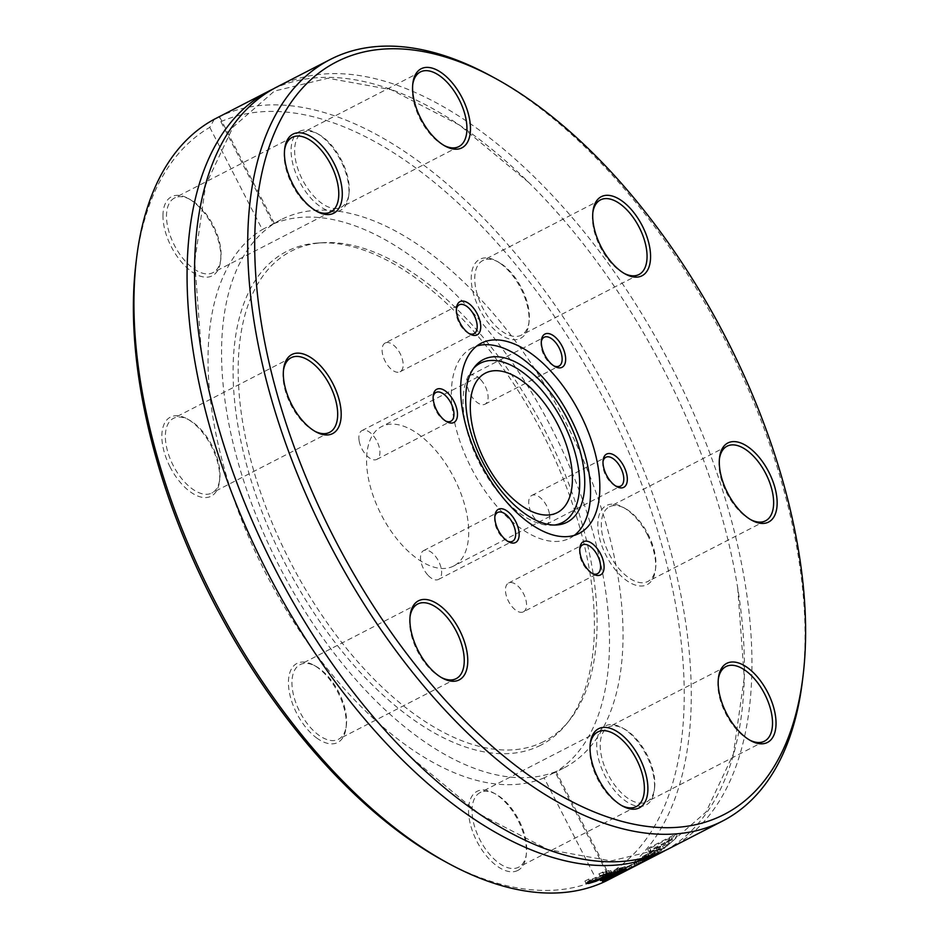 <?xml version="1.0" encoding="UTF-8"?>
<svg xmlns="http://www.w3.org/2000/svg" width="939" height="939" viewBox="0 0 939 939"><rect width="100%" height="100%" fill="white"/><g stroke="black" fill="none" stroke-linecap="round" stroke-linejoin="round"><path stroke-width="0.7" stroke-dasharray="4.7 3.52" d="M445.767 421.106A16.198 8.416 -117.3 0 1 444.757 420.625A16.198 8.416 -117.3 0 1 433.219 402.948A16.198 8.416 -117.3 0 1 432.973 397.749A16.198 8.416 -117.3 0 1 433.161 396.645M359.191 441.095A16.198 8.416 62.7 0 0 366.609 455.521A16.198 8.416 62.7 0 0 376.809 459.394A16.198 8.416 62.7 0 0 376.868 441.13A16.198 8.416 62.7 0 0 361.973 430.59A16.198 8.416 62.7 0 0 359.191 441.095M507.447 541.134A16.198 8.416 -117.3 0 1 506.438 540.641A16.198 8.416 -117.3 0 1 502.306 537.39A16.198 8.416 -117.3 0 1 494.653 517.776A16.198 8.416 -117.3 0 1 494.841 516.673M428.278 575.537A16.198 8.416 62.7 0 0 438.501 579.422A16.198 8.416 62.7 0 0 438.56 561.158A16.198 8.416 62.7 0 0 423.653 550.606A16.198 8.416 62.7 0 0 428.278 575.537M592.38 573.553A16.198 8.416 -117.3 0 1 591.37 573.072A16.198 8.416 -117.3 0 1 579.586 550.195A16.198 8.416 -117.3 0 1 579.774 549.092M523.41 611.841A16.198 8.416 62.7 0 0 523.422 611.841A16.198 8.416 62.7 0 0 523.481 593.577A16.198 8.416 62.7 0 0 508.574 583.025A16.198 8.416 62.7 0 0 508.504 601.277A16.198 8.416 62.7 0 0 523.41 611.841L597.45 573.694M615.62 485.956A16.198 8.416 -117.3 0 1 614.611 485.463A16.198 8.416 -117.3 0 1 603.073 467.786A16.198 8.416 -117.3 0 1 602.826 462.598A16.198 8.416 -117.3 0 1 603.014 461.483M549.432 513.727A16.198 8.416 62.7 0 0 542.014 499.302A16.198 8.416 62.7 0 0 531.814 495.428A16.198 8.416 62.7 0 0 531.756 513.692A16.198 8.416 62.7 0 0 546.662 524.232A16.198 8.416 62.7 0 0 549.432 513.727M553.94 365.928A16.198 8.416 -117.3 0 1 552.93 365.435A16.198 8.416 -117.3 0 1 548.787 362.184A16.198 8.416 -117.3 0 1 541.134 342.571A16.198 8.416 -117.3 0 1 541.334 341.467M480.345 379.286A16.198 8.416 62.7 0 0 470.134 375.4A16.198 8.416 62.7 0 0 470.075 393.664A16.198 8.416 62.7 0 0 484.982 404.216A16.198 8.416 62.7 0 0 480.345 379.286M469.007 333.509A16.198 8.416 -117.3 0 1 467.998 333.016A16.198 8.416 -117.3 0 1 456.213 310.152A16.198 8.416 -117.3 0 1 456.401 309.048M385.225 342.981A16.198 8.416 62.7 0 0 385.213 342.981A16.198 8.416 62.7 0 0 385.154 361.245A16.198 8.416 62.7 0 0 400.049 371.785A16.198 8.416 62.7 0 0 400.12 353.545A16.198 8.416 62.7 0 0 385.225 342.981L459.23 304.835M802.481 680.552A428.325 222.52 62.7 0 0 490.933 75.977M276.993 86.928A428.325 222.52 -117.3 0 1 671.009 365.741A428.325 222.52 -117.3 0 1 669.413 848.422M214.292 119.265L209.784 127.352A423.336 219.926 62.7 0 0 135.944 263.378M443.854 860.899A423.336 219.926 62.7 0 0 596.641 880.089L605.843 881.134M273.331 88.9A428.325 222.52 -117.3 0 1 528.821 182.542A428.325 222.52 -117.3 0 1 737.69 587.849A428.325 222.52 -117.3 0 1 665.669 850.264M630.257 868.598L646.384 860.265A428.325 222.52 62.7 0 0 648.239 859.232L635.738 865.476L653.931 855.793A428.325 222.52 62.7 0 0 655.704 854.631L638.661 862.906A428.325 222.52 -117.3 0 1 636.689 864.279L650.105 857.671L631.924 867.366A428.325 222.52 -117.3 0 1 630.292 868.352L642.863 862.049L625.421 871.087A428.325 222.52 -117.3 0 1 624.998 871.31M609.106 879.503L610.82 878.587L610.479 877.402L607.733 874.42L555.207 772.21L544.104 777.879L596.641 880.089M607.733 874.42A423.336 219.926 62.7 0 0 604.669 400.941A423.336 219.926 62.7 0 0 220.888 121.683L219.28 116.729A428.325 222.52 -117.3 0 1 610.773 397.807A428.325 222.52 -117.3 0 1 610.82 878.587M219.28 116.729L217.085 117.798M669.401 843.926A428.325 222.52 62.7 0 0 677.254 836.168L650.68 849.865A428.325 222.52 -117.3 0 1 648.919 851.72L672.347 839.654A428.325 222.52 -117.3 0 1 666.256 845.546L669.401 843.926L668.239 841.684A425.837 221.228 62.7 0 0 676.092 833.914L649.518 847.6A425.837 221.228 -117.3 0 1 647.757 849.466L671.185 837.388A425.837 221.228 -117.3 0 1 665.094 843.304L668.239 841.684M663.861 848.762L665.587 846.908L658.932 849.549L643.356 859.208L642.393 860.523L649.823 856.978A428.325 222.52 62.7 0 0 657.37 851.004C662.476 848.598 663.673 848.34 660.95 850.253L654.87 854.302A428.325 222.52 -117.3 0 1 654.765 854.384L663.861 848.762L662.711 846.532L664.436 844.677L657.781 847.307L642.206 856.967L641.255 858.293L648.673 854.748A425.837 221.228 62.7 0 0 656.208 848.762C661.126 846.391 662.324 846.145 659.812 848.023L653.72 852.072A425.837 221.228 -117.3 0 1 653.614 852.154L662.711 846.532M642.018 860.535L640.879 858.293L642.018 860.535M662.042 849.102L660.95 850.253L659.812 848.023L660.892 846.861L662.042 849.102M555.207 772.21L554.315 772.903L555.207 772.21A308.473 160.264 -117.3 0 0 551.522 428.055A308.473 160.264 -117.3 0 0 273.413 223.893L220.888 121.683M605.561 871.11L610.573 870.923L604.54 874.573L594.997 878.951L587.568 881.216L584.903 881.064L588.671 879.115A425.837 221.228 62.7 0 0 588.8 879.104L590.537 879.702L602.134 875.078C607.064 872.437 608.19 871.404 605.526 871.979L599.012 873.833A425.837 221.228 -117.3 0 1 598.871 873.857L605.561 871.11L606.723 873.364M607.427 873.188L606.7 871.92L605.526 871.979L606.301 873.47M611.899 872.742L610.737 870.488L611.406 872.566M600.15 876.052L599.012 873.833M600.033 876.11L598.871 873.857M603.8 874.174L602.638 871.92M589.833 881.381L588.671 879.115M586.053 883.317L584.903 881.064M649.823 856.978L648.673 854.748M657.37 851.004L656.208 848.762M658.427 852.495L657.277 850.264M654.765 854.384L653.614 852.154M654.87 854.302L653.72 852.072M657.828 852.459L656.678 850.229M649.941 855.124L654.8 852.319A428.325 222.52 -117.3 0 1 649.072 856.943L645.703 858.528L649.941 855.124L648.79 852.882L653.65 850.088A425.837 221.228 -117.3 0 1 647.933 854.713L644.553 856.298L648.79 852.882M645.703 858.528L646.22 857.706L645.07 855.464L644.553 856.298L645.703 858.528M649.072 856.943L647.933 854.713M654.8 852.319L653.65 850.088M624.282 868.857A425.837 221.228 -117.3 0 1 623.144 869.455A425.837 221.228 -117.3 0 1 622.228 869.925L645.234 858.046A425.837 221.228 62.7 0 0 647.088 857.014L634.588 863.258L652.793 853.563A425.837 221.228 62.7 0 0 654.553 852.401L637.511 860.676A425.837 221.228 -117.3 0 1 635.539 862.049L648.955 855.452L630.785 865.148A425.837 221.228 -117.3 0 1 629.153 866.134L641.713 859.819L624.282 868.857L625.421 871.087M655.704 854.631L654.553 852.401M638.661 862.906L637.511 860.676M636.689 864.279L635.539 862.049M653.931 855.793L652.793 853.563M650.105 857.671L648.955 855.452M635.738 865.476L634.588 863.258M631.924 867.366L630.785 865.148M648.239 859.232L647.088 857.014M630.292 868.352L629.153 866.134M646.384 860.265L645.234 858.046M642.863 862.049L641.713 859.819M623.367 872.143L622.228 869.925M677.254 836.168L676.092 833.914M650.68 849.865L649.518 847.6M648.919 851.72L647.757 849.466M666.256 845.546L665.094 843.304M672.347 839.654L671.185 837.388M619.059 868.352L625.034 866.861L613.402 872.613L605.291 875.441L603.202 876.756L610.127 874.538A425.837 221.228 62.7 0 0 610.256 874.491L599.317 878.317L616.77 868.927A425.837 221.228 62.7 0 0 619.059 868.352L620.21 870.594M600.467 880.641L599.317 878.411L600.467 880.559M625.116 869.068L623.966 866.838L625.034 866.861L626.055 868.845M608.613 873.74L620.069 868.681L608.613 873.74L609.517 875.5M622.252 870.711L621.09 868.469L620.069 868.681L621.008 870.523M615.045 872.648L614.141 870.887M611.277 876.768L610.127 874.538M606.84 876.873L605.937 875.113M611.406 876.721L610.256 874.491M614.376 874.502L613.402 872.613M607.779 878.094L606.829 876.251M621.442 870.359L620.292 868.129M617.921 871.169L616.77 868.927M617.85 871.204L616.946 869.444M604.751 880.5L603.73 878.505A425.837 221.228 -117.3 0 1 601.394 879.35L633.86 863.434A425.837 221.228 62.7 0 0 636.266 862.413L615.374 873.458A425.837 221.228 -117.3 0 1 613.038 874.585L630.503 865.277L603.73 878.505M602.533 881.58L601.394 879.35M631.571 867.354L630.503 865.277M635.01 865.652L633.86 863.434M614.188 876.815L613.038 874.585M637.417 864.643L636.266 862.413M616.477 875.606L615.374 873.458M209.784 127.352L262.31 229.562L273.413 223.893M647.323 534.608A44.485 23.111 -117.3 0 1 655.41 570.067A44.485 23.111 -117.3 0 1 625.351 579.621A44.485 23.111 -117.3 0 1 597.826 526.216A44.485 23.111 -117.3 0 1 623.05 507.283A44.485 23.111 -117.3 0 1 647.323 534.608M299.705 131.331A44.485 23.111 -117.3 0 1 316.361 133.068A44.485 23.111 -117.3 0 1 348.709 195.852A44.485 23.111 -117.3 0 1 307.1 193.575A44.485 23.111 -117.3 0 1 299.705 131.331M500.346 263.425A44.485 23.111 -117.3 0 1 528.833 323.779A44.485 23.111 -117.3 0 1 498.773 333.333A44.485 23.111 -117.3 0 1 471.249 279.928A44.485 23.111 -117.3 0 1 496.473 260.995A44.485 23.111 -117.3 0 1 500.346 263.425M654.565 786.049A44.485 23.111 -117.3 0 1 654.295 790.45A44.485 23.111 -117.3 0 1 624.235 800.005A44.485 23.111 -117.3 0 1 596.711 746.599A44.485 23.111 -117.3 0 1 621.935 727.666A44.485 23.111 -117.3 0 1 654.565 786.049M544.104 777.879A308.473 160.264 -117.3 0 1 266.007 573.717A308.473 160.264 -117.3 0 1 262.31 229.562M162.963 215.724A44.485 23.111 -117.3 0 1 188.211 198.446A44.485 23.111 -117.3 0 1 220.559 261.23A44.485 23.111 -117.3 0 1 189.842 270.268A44.485 23.111 -117.3 0 1 162.963 215.724M317.182 738.347A44.485 23.111 -117.3 0 1 288.484 684.813A44.485 23.111 -117.3 0 1 313.673 665.117A44.485 23.111 -117.3 0 1 346.022 727.901A44.485 23.111 -117.3 0 1 317.182 738.347M517.812 870.441A44.485 23.111 -117.3 0 1 471.472 828.163A44.485 23.111 -117.3 0 1 493.785 793.044A44.485 23.111 -117.3 0 1 526.145 855.828A44.485 23.111 -117.3 0 1 517.812 870.441M170.194 467.164A44.485 23.111 -117.3 0 1 163.433 425.86A44.485 23.111 -117.3 0 1 187.096 418.829A44.485 23.111 -117.3 0 1 219.444 481.613A44.485 23.111 -117.3 0 1 199.925 496.79A44.485 23.111 -117.3 0 1 170.194 467.164M563.306 768.278A308.473 160.264 -117.3 0 1 279.693 567.027A308.473 160.264 -117.3 0 1 280.996 219.703A308.473 160.264 -117.3 0 1 564.75 420.496A308.473 160.264 -117.3 0 1 563.6 768.125A308.473 160.264 -117.3 0 1 563.306 768.278M749.721 740.12A41.985 21.808 -117.3 0 1 748.688 739.58A41.985 21.808 -117.3 0 1 717.901 684.484A41.985 21.808 -117.3 0 1 718.147 680.317A41.985 21.808 -117.3 0 1 718.312 679.167M600.221 745.12A41.985 21.808 62.7 0 0 616.946 787.997A41.985 21.808 62.7 0 0 646.76 801.836A41.985 21.808 62.7 0 0 654.577 788.079A41.985 21.808 62.7 0 0 654.835 783.912A41.985 21.808 62.7 0 0 624.048 728.817A41.985 21.808 62.7 0 0 608.296 727.197A41.985 21.808 62.7 0 0 600.221 745.12M750.836 519.737A41.985 21.808 -117.3 0 1 749.803 519.197A41.985 21.808 -117.3 0 1 726.892 493.409A41.985 21.808 -117.3 0 1 719.262 459.934A41.985 21.808 -117.3 0 1 719.427 458.784M609.211 554.045A41.985 21.808 62.7 0 0 647.863 581.452A41.985 21.808 62.7 0 0 655.692 567.696A41.985 21.808 62.7 0 0 648.063 534.221A41.985 21.808 62.7 0 0 625.151 508.433A41.985 21.808 62.7 0 0 609.411 506.814A41.985 21.808 62.7 0 0 609.211 554.045M624.259 273.449A41.985 21.808 -117.3 0 1 623.226 272.909A41.985 21.808 -117.3 0 1 619.576 270.608A41.985 21.808 -117.3 0 1 592.685 213.646A41.985 21.808 -117.3 0 1 592.849 212.496M501.896 331.256A41.985 21.808 62.7 0 0 521.298 335.164A41.985 21.808 62.7 0 0 529.115 321.396A41.985 21.808 62.7 0 0 502.224 264.434A41.985 21.808 62.7 0 0 498.586 262.145A41.985 21.808 62.7 0 0 482.834 260.526A41.985 21.808 62.7 0 0 476.777 292.757A41.985 21.808 62.7 0 0 501.896 331.256M444.135 145.522A41.985 21.808 -117.3 0 1 443.102 144.982A41.985 21.808 -117.3 0 1 412.561 85.719A41.985 21.808 -117.3 0 1 412.726 84.569M341.127 207.261A41.985 21.808 62.7 0 0 341.174 207.237A41.985 21.808 62.7 0 0 349.003 193.469A41.985 21.808 62.7 0 0 318.462 134.218A41.985 21.808 62.7 0 0 302.757 132.575A41.985 21.808 62.7 0 0 302.71 132.599A41.985 21.808 62.7 0 0 302.534 179.865A41.985 21.808 62.7 0 0 341.127 207.261M315.985 210.899A41.985 21.808 -117.3 0 1 314.952 210.359A41.985 21.808 -117.3 0 1 284.423 151.097A41.985 21.808 -117.3 0 1 284.576 149.947M221.099 254.692A41.985 21.808 62.7 0 0 190.312 199.596A41.985 21.808 62.7 0 0 174.56 197.976A41.985 21.808 62.7 0 0 166.485 215.9A41.985 21.808 62.7 0 0 183.211 258.777A41.985 21.808 62.7 0 0 213.024 272.615A41.985 21.808 62.7 0 0 220.853 258.847A41.985 21.808 62.7 0 0 221.099 254.692M314.882 431.283A41.985 21.808 -117.3 0 1 313.849 430.743A41.985 21.808 -117.3 0 1 283.308 371.48A41.985 21.808 -117.3 0 1 283.472 370.33M212.108 445.767A41.985 21.808 62.7 0 0 189.197 419.979A41.985 21.808 62.7 0 0 173.445 418.36A41.985 21.808 62.7 0 0 173.257 465.591A41.985 21.808 62.7 0 0 211.909 492.998A41.985 21.808 62.7 0 0 219.738 479.23A41.985 21.808 62.7 0 0 212.108 445.767M441.459 677.571A41.985 21.808 -117.3 0 1 440.414 677.031A41.985 21.808 -117.3 0 1 409.885 617.768A41.985 21.808 -117.3 0 1 410.05 616.618M319.424 668.556A41.985 21.808 62.7 0 0 315.774 666.267A41.985 21.808 62.7 0 0 300.022 664.648A41.985 21.808 62.7 0 0 293.977 696.879A41.985 21.808 62.7 0 0 319.084 735.39A41.985 21.808 62.7 0 0 338.486 739.286A41.985 21.808 62.7 0 0 346.315 725.53A41.985 21.808 62.7 0 0 319.424 668.556M621.571 805.498A41.985 21.808 -117.3 0 1 620.538 804.958A41.985 21.808 -117.3 0 1 589.997 745.695A41.985 21.808 -117.3 0 1 590.162 744.545M480.181 792.551A41.985 21.808 62.7 0 0 480.146 792.575A41.985 21.808 62.7 0 0 479.97 839.853A41.985 21.808 62.7 0 0 518.563 867.237A41.985 21.808 62.7 0 0 518.61 867.213A41.985 21.808 62.7 0 0 526.439 853.457A41.985 21.808 62.7 0 0 495.898 794.194A41.985 21.808 62.7 0 0 480.181 792.551M540.676 745.237A277.639 144.242 -117.3 0 1 272.075 536.216A277.639 144.242 -117.3 0 1 318.121 243.001A277.639 144.242 -117.3 0 1 541.991 432.233A277.639 144.242 -117.3 0 1 566.17 724.356A277.639 144.242 -117.3 0 1 540.676 745.237M543.704 741.599A275.784 143.28 -117.3 0 1 276.899 533.974A275.784 143.28 -117.3 0 1 322.629 242.72A275.784 143.28 -117.3 0 1 545.007 430.672A275.784 143.28 -117.3 0 1 569.022 720.859A275.784 143.28 -117.3 0 1 543.704 741.599M453.514 566.1A78.465 40.764 -117.3 0 1 381.363 514.912A78.465 40.764 -117.3 0 1 381.704 426.552A78.465 40.764 -117.3 0 1 453.877 477.634A78.465 40.764 -117.3 0 1 453.584 566.064A78.465 40.764 -117.3 0 1 453.514 566.1M554.444 525.03A89.604 46.551 -117.3 0 1 552.226 525.265A89.604 46.551 -117.3 0 1 479.97 464.183A89.604 46.551 -117.3 0 1 472.164 369.907A89.604 46.551 -117.3 0 1 473.643 368.229M574.375 535.336A106.952 55.565 -117.3 0 1 569.938 538.153A106.952 55.565 -117.3 0 1 569.832 538.2A106.952 55.565 -117.3 0 1 471.495 468.432A106.952 55.565 -117.3 0 1 471.953 347.993A106.952 55.565 -117.3 0 1 476.812 346.022M591.699 881.956L590.537 879.702M603.296 877.319L602.134 875.078M609.575 872.73L608.413 870.476M588.107 882.261L587.568 881.216M595.901 880.688L594.997 878.951M605.385 876.204L604.54 874.573M658.932 849.549L657.781 847.307M643.356 859.208L642.206 856.967M647.992 857.917L646.842 855.687M661.232 850.664L660.082 848.433M620.256 871.92L619.118 869.69M614.599 874.42L613.449 872.19M604.012 878.341L604.352 878.998M606.195 877.202L605.291 875.441M606.019 878.669L604.869 876.439M622.264 870.042L621.63 868.821M602.486 879.15L601.887 877.977M604.282 878.188L603.131 875.958M444.757 420.625L446.87 421.775M432.973 397.749L433.266 395.378M376.809 459.394L450.837 421.247M361.973 430.59L435.989 392.443M506.438 540.641L508.551 541.791M494.653 517.776L494.947 515.394M438.501 579.422L512.518 541.275M423.653 550.606L497.682 512.459M591.37 573.072L593.471 574.21M579.586 550.195L579.868 547.813M508.574 583.025L582.603 544.878M614.611 485.463L616.712 486.613M602.826 462.598L603.108 460.216M546.662 524.232L620.691 486.085M531.814 495.428L605.843 457.281M552.93 365.435L555.031 366.586M541.134 342.571L541.427 340.188M484.982 404.216L559.01 366.069M470.134 375.4L544.162 337.254M467.998 333.016L470.11 334.167M456.213 310.152L456.507 307.769M400.049 371.785L474.078 333.638M610.479 877.402L556.205 771.799M588.812 879.467L589.974 881.733M664.436 844.677L665.587 846.908M645.363 858.563L644.213 856.333M629.095 866.392L623.144 869.455M625.186 866.638L626.325 868.868M274.305 223.282L220.055 117.704M280.996 219.703L271.993 224.339M563.6 768.125L554.609 772.75M748.688 739.58L750.789 740.73M718.147 680.317L718.441 677.946M725.976 666.561L608.296 727.197M764.44 741.2L646.76 801.836M624.048 728.817L621.935 727.666M654.577 788.079L654.295 790.45M749.803 519.197L751.904 520.347M719.262 459.934L719.556 457.563M727.091 446.178L609.411 506.814M765.555 520.816L647.863 581.452M625.151 508.433L623.05 507.283M655.692 567.696L655.41 570.067M623.226 272.909L625.327 274.047M592.685 213.646L592.979 211.263M600.514 199.878L482.834 260.526M638.978 274.517L521.298 335.164M498.586 262.145L496.473 260.995M529.115 321.396L528.833 323.779M443.102 144.982L445.215 146.12M412.561 85.719L412.855 83.336M420.39 71.951L302.71 132.599M458.854 146.59L341.174 207.237M318.462 134.218L316.361 133.068M349.003 193.469L348.709 195.852M314.952 210.359L317.065 211.498M284.423 151.097L284.705 148.714M292.24 137.329L174.56 197.976M330.704 211.968L213.024 272.615M190.312 199.596L188.211 198.446M220.853 258.847L220.559 261.23M313.849 430.743L315.95 431.881M283.308 371.48L283.59 369.097M291.137 357.712L173.445 418.36M329.589 432.351L211.909 492.998M189.197 419.979L187.096 418.829M219.738 479.23L219.444 481.613M440.414 677.031L442.527 678.181M409.885 617.768L410.167 615.397M417.702 604.012L300.022 664.648M456.166 678.651L338.486 739.286M315.774 666.267L313.673 665.117M346.315 725.53L346.022 727.901M620.538 804.958L622.639 806.108M589.997 745.695L590.291 743.324M597.826 731.939L480.146 792.575M636.29 806.578L518.61 867.213M495.898 794.194L493.785 793.044M526.439 853.457L526.145 855.828M528.821 182.542L459.5 125.087L390.988 89.628L327.969 78.219L274.446 91.06L232.919 127.199L205.629 185.136L194.749 261.512L201.31 351.315M737.69 587.849L744.251 677.653L733.371 754.029L706.081 811.965L664.566 848.105L611.043 860.946L548.024 849.549L479.512 814.09L410.179 756.634M322.629 242.72L318.121 243.001M569.022 720.859L566.17 724.356M485.416 373.112L381.704 426.552M557.297 512.612L453.584 566.064M552.226 525.265L556.745 524.971M472.164 369.907L475.017 366.398M481.249 343.204L471.953 347.993M579.234 533.364L569.938 538.153"/><path stroke-width="1.41" d="M433.161 396.645A16.198 8.416 -117.3 0 1 435.989 392.443A16.198 8.416 -117.3 0 1 446.201 396.317A16.198 8.416 -117.3 0 1 453.619 410.73A16.198 8.416 -117.3 0 1 450.837 421.247A16.198 8.416 -117.3 0 1 445.767 421.106M457.082 410.355A18.698 9.719 62.7 0 0 444.581 390.448A18.698 9.719 62.7 0 0 433.266 395.378A18.698 9.719 62.7 0 0 446.87 421.775A18.698 9.719 62.7 0 0 457.082 410.355M336.737 61.763A423.336 219.926 -117.3 0 1 495.146 78.266A423.336 219.926 -117.3 0 1 803.056 675.798A423.336 219.926 -117.3 0 1 407.068 654.143A423.336 219.926 -117.3 0 1 336.737 61.763M510.217 513.75A18.698 9.719 62.7 0 0 494.947 515.394A18.698 9.719 62.7 0 0 508.551 541.791A18.698 9.719 62.7 0 0 519.138 535.465A18.698 9.719 62.7 0 0 510.217 513.75M603.39 466.214A18.698 9.719 62.7 0 0 616.712 486.613A18.698 9.719 62.7 0 0 627.322 478.655A18.698 9.719 62.7 0 0 615.749 456.201A18.698 9.719 62.7 0 0 603.108 460.216A18.698 9.719 62.7 0 0 603.39 466.214M477.106 334.894A18.698 9.719 62.7 0 0 473.995 308.72A18.698 9.719 62.7 0 0 456.507 307.769A18.698 9.719 62.7 0 0 470.11 334.167A18.698 9.719 62.7 0 0 477.106 334.894M718.171 682.348A44.485 23.111 62.7 0 0 750.789 740.73A44.485 23.111 62.7 0 0 776.013 721.798A44.485 23.111 62.7 0 0 748.489 668.392A44.485 23.111 62.7 0 0 718.441 677.946A44.485 23.111 62.7 0 0 718.171 682.348M621.465 271.629A44.485 23.111 62.7 0 0 625.327 274.047A44.485 23.111 62.7 0 0 650.551 255.115A44.485 23.111 62.7 0 0 623.026 201.709A44.485 23.111 62.7 0 0 592.979 211.263A44.485 23.111 62.7 0 0 621.465 271.629M342.301 194.22A44.485 23.111 62.7 0 0 315.422 139.676A44.485 23.111 62.7 0 0 284.705 148.714A44.485 23.111 62.7 0 0 317.065 211.498A44.485 23.111 62.7 0 0 342.301 194.22M439.018 604.951A44.485 23.111 62.7 0 0 410.167 615.397A44.485 23.111 62.7 0 0 442.527 678.181A44.485 23.111 62.7 0 0 467.716 658.485A44.485 23.111 62.7 0 0 439.018 604.951M579.128 533.411A106.952 55.565 -117.3 0 1 480.791 463.643A106.952 55.565 -117.3 0 1 481.249 343.204A106.952 55.565 -117.3 0 1 579.633 412.831A106.952 55.565 -117.3 0 1 579.234 533.364A106.952 55.565 -117.3 0 1 579.128 533.411M598.624 728.711A44.485 23.111 62.7 0 0 590.291 743.324A44.485 23.111 62.7 0 0 622.639 806.108A44.485 23.111 62.7 0 0 644.964 770.989A44.485 23.111 62.7 0 0 598.624 728.711M332.852 383.558A44.485 23.111 62.7 0 0 303.109 353.921A44.485 23.111 62.7 0 0 283.59 369.097A44.485 23.111 62.7 0 0 315.95 431.881A44.485 23.111 62.7 0 0 339.613 424.851A44.485 23.111 62.7 0 0 332.852 383.558M461.859 147.857A44.485 23.111 62.7 0 0 454.464 85.613A44.485 23.111 62.7 0 0 412.855 83.336A44.485 23.111 62.7 0 0 445.215 146.12A44.485 23.111 62.7 0 0 461.859 147.857M727.631 493.01A44.485 23.111 62.7 0 0 751.904 520.347A44.485 23.111 62.7 0 0 777.128 501.414A44.485 23.111 62.7 0 0 749.604 448.009A44.485 23.111 62.7 0 0 719.556 457.563A44.485 23.111 62.7 0 0 727.631 493.01M550.254 362.818A18.698 9.719 62.7 0 0 555.031 366.586A18.698 9.719 62.7 0 0 565.642 358.628A18.698 9.719 62.7 0 0 554.069 336.174A18.698 9.719 62.7 0 0 541.427 340.188A18.698 9.719 62.7 0 0 550.254 362.818M583.377 541.674A18.698 9.719 62.7 0 0 579.868 547.813A18.698 9.719 62.7 0 0 593.471 574.21A18.698 9.719 62.7 0 0 602.861 559.444A18.698 9.719 62.7 0 0 583.377 541.674M494.841 516.673A16.198 8.416 -117.3 0 1 497.682 512.459A16.198 8.416 -117.3 0 1 507.893 516.344A16.198 8.416 -117.3 0 1 512.518 541.275A16.198 8.416 -117.3 0 1 507.447 541.134M579.774 549.092A16.198 8.416 -117.3 0 1 582.603 544.878A16.198 8.416 -117.3 0 1 597.521 555.442A16.198 8.416 -117.3 0 1 597.45 573.694A16.198 8.416 -117.3 0 1 592.38 573.553M603.014 461.483A16.198 8.416 -117.3 0 1 605.843 457.281A16.198 8.416 -117.3 0 1 616.043 461.155A16.198 8.416 -117.3 0 1 623.461 475.58A16.198 8.416 -117.3 0 1 620.691 486.085A16.198 8.416 -117.3 0 1 615.62 485.956M541.334 341.467A16.198 8.416 -117.3 0 1 544.162 337.254A16.198 8.416 -117.3 0 1 554.374 341.139A16.198 8.416 -117.3 0 1 559.01 366.069A16.198 8.416 -117.3 0 1 553.94 365.928M456.401 309.048A16.198 8.416 -117.3 0 1 459.23 304.835A16.198 8.416 -117.3 0 1 474.148 315.398A16.198 8.416 -117.3 0 1 474.078 333.638A16.198 8.416 -117.3 0 1 474.066 333.65A16.198 8.416 -117.3 0 1 469.007 333.509M495.146 78.266L490.933 75.977A428.325 222.52 62.7 0 0 330.657 59.274A428.325 222.52 62.7 0 0 330.235 59.497A428.325 222.52 62.7 0 0 328.427 541.768A428.325 222.52 62.7 0 0 722.232 821.202A428.325 222.52 62.7 0 0 722.654 820.991A428.325 222.52 62.7 0 0 802.481 680.552L803.056 675.798M722.654 820.991L669.413 848.422A428.325 222.52 -117.3 0 1 668.991 848.645A428.325 222.52 -117.3 0 1 410.179 756.634A428.325 222.52 -117.3 0 1 274.974 568.799A428.325 222.52 -117.3 0 1 201.31 351.315A428.325 222.52 -117.3 0 1 276.993 86.928L330.235 59.497M136.519 258.612L135.944 263.378A423.336 219.926 62.7 0 0 443.854 860.899L448.067 863.199A428.325 222.52 -117.3 0 1 136.519 258.612A428.325 222.52 -117.3 0 1 214.292 119.265L269.587 90.743A428.325 222.52 -117.3 0 1 273.331 88.9M624.998 871.31A428.325 222.52 -117.3 0 1 624.294 871.674L605.843 881.134A428.325 222.52 -117.3 0 1 448.067 863.199M624.294 871.674A428.325 222.52 -117.3 0 1 623.872 871.897A428.325 222.52 -117.3 0 1 623.367 872.143L662.007 852.236A428.325 222.52 -117.3 0 1 661.584 852.459A428.325 222.52 -117.3 0 1 267.58 572.614A428.325 222.52 -117.3 0 1 269.587 90.743M665.669 850.264A428.325 222.52 -117.3 0 1 662.007 852.236M604.869 880.735A428.325 222.52 -117.3 0 1 602.533 881.58L635.01 865.652A428.325 222.52 62.7 0 0 637.417 864.643L616.512 875.676A428.325 222.52 -117.3 0 1 614.188 876.815L631.654 867.495L604.751 880.5M606.441 877.683L604.34 878.986L606.019 878.669L611.277 876.768A428.325 222.52 62.7 0 0 611.406 876.721L600.467 880.559L617.921 871.169A428.325 222.52 62.7 0 0 620.21 870.594L626.184 869.08L622.78 871.052L614.552 874.843L606.195 877.202M625.116 869.068L626.055 868.845M590.115 881.897L603.296 877.319C608.237 874.667 609.364 873.646 606.688 874.232L600.174 876.099A428.325 222.52 -117.3 0 1 600.033 876.11L609.575 872.73L611.723 873.176L605.69 876.815L596.148 881.193L588.73 883.47L586.053 883.317L589.833 881.381A428.325 222.52 62.7 0 0 589.962 881.357L589.962 881.357M607.427 873.188L607.979 874.256L606.301 873.47M615.291 873.117L609.763 875.97L614.599 874.42L621.207 870.911L615.045 872.648M621.958 870.16L622.252 870.711L621.008 870.523M718.312 679.167A41.985 21.808 -117.3 0 1 725.976 666.561A41.985 21.808 -117.3 0 1 764.592 693.886A41.985 21.808 -117.3 0 1 764.44 741.2A41.985 21.808 -117.3 0 1 749.721 740.12M719.427 458.784A41.985 21.808 -117.3 0 1 727.091 446.178A41.985 21.808 -117.3 0 1 765.708 473.502A41.985 21.808 -117.3 0 1 765.555 520.816A41.985 21.808 -117.3 0 1 750.836 519.737M592.849 212.496A41.985 21.808 -117.3 0 1 600.514 199.878A41.985 21.808 -117.3 0 1 639.13 227.215A41.985 21.808 -117.3 0 1 638.978 274.517A41.985 21.808 -117.3 0 1 624.259 273.449M412.726 84.569A41.985 21.808 -117.3 0 1 420.39 71.951A41.985 21.808 -117.3 0 1 459.007 99.288A41.985 21.808 -117.3 0 1 458.854 146.59A41.985 21.808 -117.3 0 1 458.819 146.613A41.985 21.808 -117.3 0 1 444.135 145.522M284.576 149.947A41.985 21.808 -117.3 0 1 292.24 137.329A41.985 21.808 -117.3 0 1 322.054 151.167A41.985 21.808 -117.3 0 1 338.779 194.044A41.985 21.808 -117.3 0 1 330.704 211.968A41.985 21.808 -117.3 0 1 315.985 210.899M283.472 370.33A41.985 21.808 -117.3 0 1 291.137 357.712A41.985 21.808 -117.3 0 1 329.789 385.119A41.985 21.808 -117.3 0 1 329.589 432.351A41.985 21.808 -117.3 0 1 314.882 431.283M410.05 616.618A41.985 21.808 -117.3 0 1 417.702 604.012A41.985 21.808 -117.3 0 1 437.104 607.909A41.985 21.808 -117.3 0 1 462.223 646.419A41.985 21.808 -117.3 0 1 456.166 678.651A41.985 21.808 -117.3 0 1 441.459 677.571M590.162 744.545A41.985 21.808 -117.3 0 1 597.826 731.939A41.985 21.808 -117.3 0 1 597.873 731.915A41.985 21.808 -117.3 0 1 636.466 759.299A41.985 21.808 -117.3 0 1 636.29 806.578A41.985 21.808 -117.3 0 1 621.571 805.498M557.226 512.659A78.465 40.764 -117.3 0 1 485.076 461.46A78.465 40.764 -117.3 0 1 485.416 373.112A78.465 40.764 -117.3 0 1 557.59 424.193A78.465 40.764 -117.3 0 1 557.297 512.612A78.465 40.764 -117.3 0 1 557.226 512.659M473.643 368.229A89.604 46.551 -117.3 0 1 558.975 414.639A89.604 46.551 -117.3 0 1 562.32 522.565A89.604 46.551 -117.3 0 1 554.444 525.03M567.039 522.213A91.459 47.513 -117.3 0 1 556.745 524.971A91.459 47.513 -117.3 0 1 482.986 462.634A91.459 47.513 -117.3 0 1 475.017 366.398A91.459 47.513 -117.3 0 1 562.59 410.273A91.459 47.513 -117.3 0 1 567.039 522.213M476.812 346.022A106.952 55.565 -117.3 0 1 570.337 417.62A106.952 55.565 -117.3 0 1 574.375 535.336M588.73 883.47L588.107 882.261M605.69 876.815L605.385 876.204M622.78 871.052L622.264 870.042M603.038 880.207L602.486 879.15"/></g></svg>
